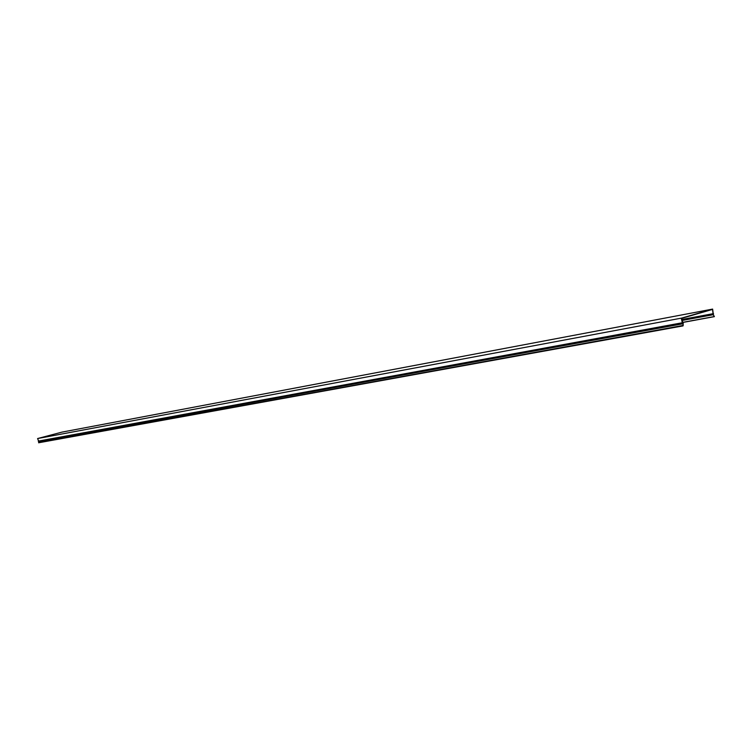 <?xml version="1.0" encoding="UTF-8"?>
<svg xmlns="http://www.w3.org/2000/svg" width="752" height="752" viewBox="0 0 752 752"><rect width="100%" height="100%" fill="white"/><g stroke="black" fill="none" stroke-linecap="round" stroke-linejoin="round"><path stroke-width="1.13" d="M683.032 325.898L38.606 442.778L683.032 325.898L683.23 323.52L681.5 318.416L712.511 309.401L713.216 314.703L714.4 316.639L682.449 322.514M681.754 318.068L37.6 438.538L61.974 432.118L712.623 309.091L681.754 318.068M714.4 316.639L713.385 314.853L712.623 309.091M38.606 442.778L38.841 441.659L37.6 438.538M681.265 318.209L682.318 322.758L683.154 323.736L682.929 325.663M681.754 319.515L713.488 313.612M38.249 441.123L682.318 322.758M38.841 441.659L683.154 323.736M683.239 325.419L38.85 442.627M682.59 323.238L38.437 441.386M714.033 316.601L682.431 322.42M681.979 320.493L713.216 314.703M713.479 313.969L681.829 319.854"/></g></svg>

